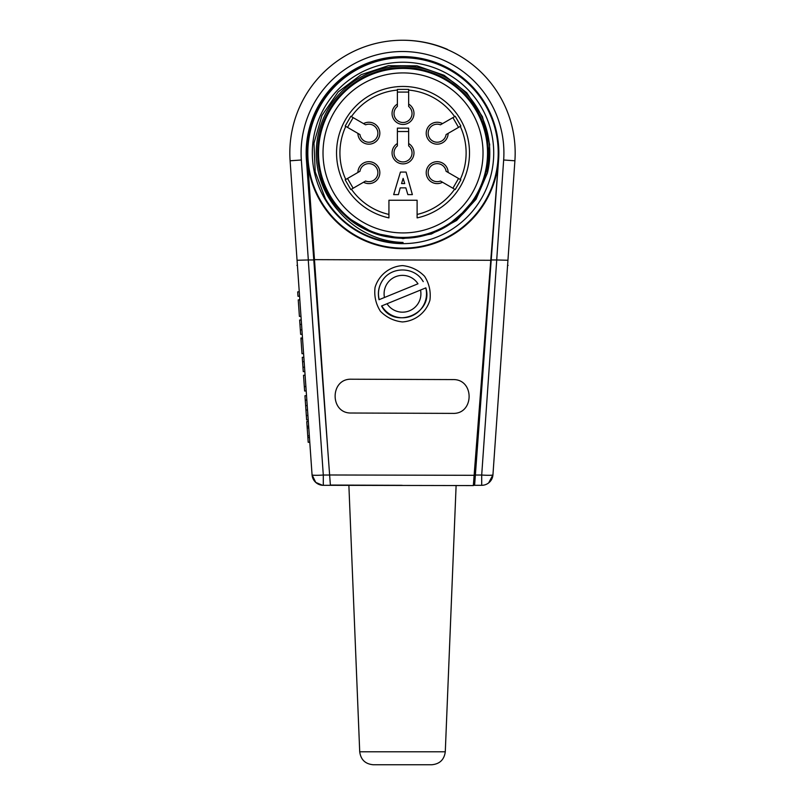 <?xml version="1.0" encoding="UTF-8"?>
<svg xmlns="http://www.w3.org/2000/svg" width="805" height="805" viewBox="0 0 805 805"><rect width="100%" height="100%" fill="white"/><g stroke="black" fill="none" stroke-linecap="round" stroke-linejoin="round"><path stroke-width="1.21" d="M498.557 160.316L475.373 474.99L491.211 259.965L496.705 259.965L503.658 159.994A101.41 101.41 0 0 0 402.5 51.52A101.41 101.41 0 0 0 301.342 159.994L308.325 259.965L313.789 259.965L330.392 485.314L323.298 485.314L330.392 485.314L329.627 475.031M313.789 259.965L306.423 160.004A96.338 96.338 0 0 1 402.5 56.592A96.338 96.338 0 0 1 498.577 160.004M473.36 485.314L474.608 485.314L475.373 475.031L481.702 475.031A11.27 0.976 4 0 0 492.942 474.829A11.27 11.27 0 0 1 481.702 485.314L474.608 485.314L475.373 474.99L474.155 474.99L473.34 485.576L330.392 485.314M311.676 219.614A112.68 112.68 0 0 1 310.72 218.276M299.259 291.772L297.689 291.883L297.991 296.29L299.571 296.18L301.925 329.849L302.227 334.256L300.657 334.367L299.651 320.048L301.231 319.937L300.979 316.315L299.4 316.425L298.242 299.903L299.822 299.792L297.417 265.378L299.259 291.772M301.925 329.849L300.346 329.959M299.963 324.455L301.533 324.345M302.539 338.734L302.489 337.989L300.919 338.1L302.006 353.697L300.969 338.845L302.539 338.734L303.586 353.586L302.006 353.697M302.952 367.261L302.267 357.34L303.837 357.229L304.833 371.548L303.264 371.658L302.952 367.261L304.531 367.15M302.569 361.747L304.149 361.636M304.31 386.611L303.515 375.281L305.095 375.17L306.192 390.908L304.622 391.019L304.31 386.611L305.88 386.501M306.333 415.561L304.944 395.738L306.524 395.627L308.214 419.858L306.645 419.969L306.333 415.561L307.913 415.461M305.256 400.145L306.826 400.035M305.638 405.65L307.218 405.539M305.95 410.057L307.52 409.946M308.204 442.307L306.755 421.548L308.325 421.438L309.774 442.197L308.204 442.307M307.087 426.268L308.657 426.157M307.198 427.988L308.778 427.878M307.752 435.867L309.331 435.757M307.872 437.578L309.452 437.477M310.811 456.918L309.774 442.197L310.811 456.918M308.325 421.438L308.214 419.858L308.325 421.438M306.524 395.627L306.192 390.908L306.524 395.627M305.095 375.17L304.833 371.548L305.095 375.17M303.837 357.229L303.586 353.586L303.837 357.229M302.489 337.989L302.227 334.256L302.489 337.989M308.295 259.965L297.055 260.257L290.102 160.789A112.68 112.68 0 0 1 402.5 40.25A112.68 112.68 0 0 1 514.898 160.789L492.942 474.829L488.665 482.909M402.973 40.25A112.68 112.68 0 0 1 447.349 49.558L447.349 49.336A112.68 112.68 0 0 0 402.973 40.25M296.904 258.053L297.417 265.378L296.904 265.378M496.705 259.965L507.945 260.257M307.48 159.601L314.473 259.643L490.778 260.297L474.155 474.99M498.516 160.316L490.778 260.297M329.597 475.031L323.298 475.031L323.298 485.314A11.27 11.27 0 0 1 312.058 474.829L315.751 482.416L322.523 485.284M308.265 259.965L323.298 475.031A11.27 0.976 176 0 1 312.058 474.829L297.055 260.257M402.148 485.314L330.372 485.053M381.57 305.981L387.024 303.747L381.57 305.981C393.987 330.11 433.905 313.789 425.855 287.868L420.532 290.052L425.855 287.868M420.532 290.052L387.024 303.747A18.414 18.414 0 0 0 420.532 290.052M422.001 279.727A24.029 24.029 0 0 1 423.239 281.639L422.001 279.727C413.207 266.757 391.824 266.717 382.999 279.727C378.763 285.805 377.444 292.467 379.054 299.702L417.976 283.793A18.414 18.414 0 0 0 384.468 297.488L379.054 299.702M417.111 217.893L417.111 200.244L388.936 200.244L388.936 217.893A66.483 66.483 0 0 1 347.961 115.678A66.483 66.483 0 0 1 458.085 115.678A66.483 66.483 0 0 1 417.111 217.893L417.111 214.432A63.102 63.102 0 0 0 454.634 189.225L455.228 189.578L460.863 179.817L460.269 179.465A63.102 63.102 0 0 0 460.269 126.385L460.863 126.033L455.228 116.282L454.634 116.624A63.102 63.102 0 0 0 408.658 90.08L408.658 89.385L397.388 89.385L397.388 90.08A63.102 63.102 0 0 0 351.413 116.624L350.819 116.282L345.184 126.033L345.778 126.385A63.102 63.102 0 0 0 345.778 179.465L345.184 179.817L350.819 189.578L351.413 189.225A63.102 63.102 0 0 0 388.936 214.432L388.936 217.893M397.388 145.886L397.388 143.521A10.968 10.968 0 0 0 394.661 160.014A10.968 10.968 0 0 0 411.385 160.014A10.968 10.968 0 0 0 408.658 143.521L408.658 145.886A9.016 9.016 0 0 1 409.624 159.058A9.016 9.016 0 0 1 396.422 159.058A9.016 9.016 0 0 1 397.388 145.886L397.388 128.136L408.658 128.136L408.658 145.886M365.591 181.044L363.538 182.222A10.968 10.968 0 0 0 379.195 176.335A10.968 10.968 0 0 0 370.833 161.855A10.968 10.968 0 0 0 357.903 172.471L359.956 171.284A9.016 9.016 0 0 1 370.884 163.858A9.016 9.016 0 0 1 377.485 175.299A9.016 9.016 0 0 1 365.591 181.044L350.819 189.578M359.956 134.566L357.903 133.378A10.968 10.968 0 0 0 370.833 143.994A10.968 10.968 0 0 0 379.195 129.514A10.968 10.968 0 0 0 363.538 123.628L365.591 124.805A9.016 9.016 0 0 1 377.485 130.551A9.016 9.016 0 0 1 370.884 141.992A9.016 9.016 0 0 1 359.956 134.566L345.184 126.033M397.388 106.451L397.388 104.076A10.968 10.968 0 0 0 394.661 120.579A10.968 10.968 0 0 0 411.385 120.579A10.968 10.968 0 0 0 408.658 104.076L408.658 106.451A9.016 9.016 0 0 1 409.624 119.623A9.016 9.016 0 0 1 396.422 119.623A9.016 9.016 0 0 1 397.388 106.451L397.388 89.385M440.456 124.805L442.509 123.628A10.968 10.968 0 0 0 426.851 129.514A10.968 10.968 0 0 0 435.213 143.994A10.968 10.968 0 0 0 448.144 133.378L446.091 134.566A9.016 9.016 0 0 1 435.163 141.992A9.016 9.016 0 0 1 428.562 130.551A9.016 9.016 0 0 1 440.456 124.805L455.228 116.282M446.091 171.284L448.144 172.471A10.968 10.968 0 0 0 435.213 161.855A10.968 10.968 0 0 0 426.851 176.335A10.968 10.968 0 0 0 442.509 182.222L440.456 181.044A9.016 9.016 0 0 1 428.562 175.299A9.016 9.016 0 0 1 435.163 163.858A9.016 9.016 0 0 1 446.091 171.284L460.863 179.817M401.554 183.57L403.134 178.388L404.714 183.57L401.554 183.57M406.062 172.079L400.427 172.079L393.675 194.619L398.405 194.619L400.206 187.857L405.841 187.857L407.873 194.619L412.371 194.619L406.062 172.079M455.228 189.578L440.456 181.044M452.903 188.229L458.538 178.469M460.863 126.033L446.091 134.566M458.538 127.381L452.903 117.621M408.658 89.385L408.658 106.451M408.658 92.082L397.388 92.082M350.819 116.282L365.591 124.805M353.143 117.621L347.519 127.381M345.184 179.817L359.956 171.284M347.519 178.469L353.143 188.229M408.658 131.517L397.388 131.517M457.954 217.873C500.378 184.154 496.695 112.318 451.504 83.016C408.014 50.876 339.7 72.933 322.946 124.201C303.022 174.051 342.296 235.171 395.929 237.696C449.593 243.835 497.963 190.473 486.733 137.746C478.925 84.595 414.595 51.339 366.768 75.972C317.24 97.546 302.026 167.702 338.09 207.881C371.336 250.033 443.706 246.783 472.938 201.401C505.107 157.891 482.98 89.607 431.742 72.853C381.862 52.969 320.803 92.152 318.247 145.836C312.189 199.489 365.279 247.799 418.137 236.64C471.378 228.952 504.494 164.542 480.011 116.725C458.468 67.338 388.372 51.751 348.132 87.936C305.729 121.424 309.372 193.321 354.421 222.744C397.62 254.793 466.357 233.209 483.02 181.85C502.974 131.557 464.062 71.222 410.248 68.163C356.957 61.854 307.913 115.045 319.283 167.913C324.576 209.018 361.707 241.56 403.023 242.426L403.023 243.07A90.14 90.14 0 0 1 325.391 198.744L315.208 171.857L313.97 143.169L321.94 115.528L338.17 91.941L361.133 74.694L388.372 65.708L416.99 65.839L444.088 75.267L466.759 92.756L482.437 116.705L489.682 144.457L487.438 172.974L476.037 199.288L456.616 220.469L431.359 234.024L403.023 238.592L373.782 233.088L348.092 217.873A85.068 85.068 0 0 1 431.862 72.893A85.068 85.068 0 0 1 457.954 217.873L471.398 202.578A84.505 84.505 0 0 1 451.645 222.039L463.73 211.715L471.398 202.578A84.505 84.505 0 0 0 437.387 75.72A84.505 84.505 0 0 0 320.36 135.361A84.505 84.505 0 0 0 451.645 222.039L451.967 222.502A85.068 85.068 0 0 1 348.092 217.873M403.023 248.695A95.775 95.775 0 0 1 320.078 105.042A95.775 95.775 0 0 1 485.968 105.042A95.775 95.775 0 0 1 403.023 248.695M403.023 248.131A95.211 95.211 0 0 1 320.571 105.324A95.211 95.211 0 0 1 485.475 105.324A95.211 95.211 0 0 1 403.023 248.131M403.023 243.633A90.703 90.703 0 0 1 324.475 107.578A90.703 90.703 0 0 1 481.571 107.578A90.703 90.703 0 0 1 403.023 243.633M403.023 232.927A79.997 79.997 0 0 0 472.304 112.921A79.997 79.997 0 0 0 333.743 112.921A79.997 79.997 0 0 0 403.023 232.927M327.846 450.76L314.473 259.643M402.399 321.94C415.32 321.125 426.187 312.531 429.94 300.134C430.987 291.551 429.206 283.601 424.587 276.286C418.53 270.118 411.204 266.556 402.601 265.6C389.68 266.405 378.813 275.008 375.06 287.395C374.013 295.988 375.794 303.938 380.413 311.253C386.47 317.422 393.796 320.984 402.399 321.94M474.135 475.302L329.627 474.99M452.762 413.388C474.467 414.293 474.598 378.853 452.883 379.588L351.483 379.215C329.768 378.32 329.637 413.75 351.352 413.015L452.762 413.388M445.286 751.779C444.219 759.689 439.721 764.015 431.772 764.75L373.228 764.75C365.279 764.015 360.781 759.689 359.714 751.779L445.286 751.779L456.113 485.516M301.342 159.994L290.102 160.789A112.68 112.68 0 0 1 402.5 40.25A112.68 112.68 0 0 1 514.898 160.789L503.658 159.994M496.735 259.965L481.702 475.031L481.702 485.314M425.795 287.898A24.029 24.029 0 0 1 381.761 305.9M379.205 299.641A24.029 24.029 0 0 1 382.999 279.727M487.458 172.894A86.759 86.759 0 0 0 382.113 68.727A86.759 86.759 0 0 0 337.738 210.065M302.489 337.909L300.909 338.02M507.583 265.378L508.096 265.378M359.714 751.779L348.877 485.314"/></g></svg>
